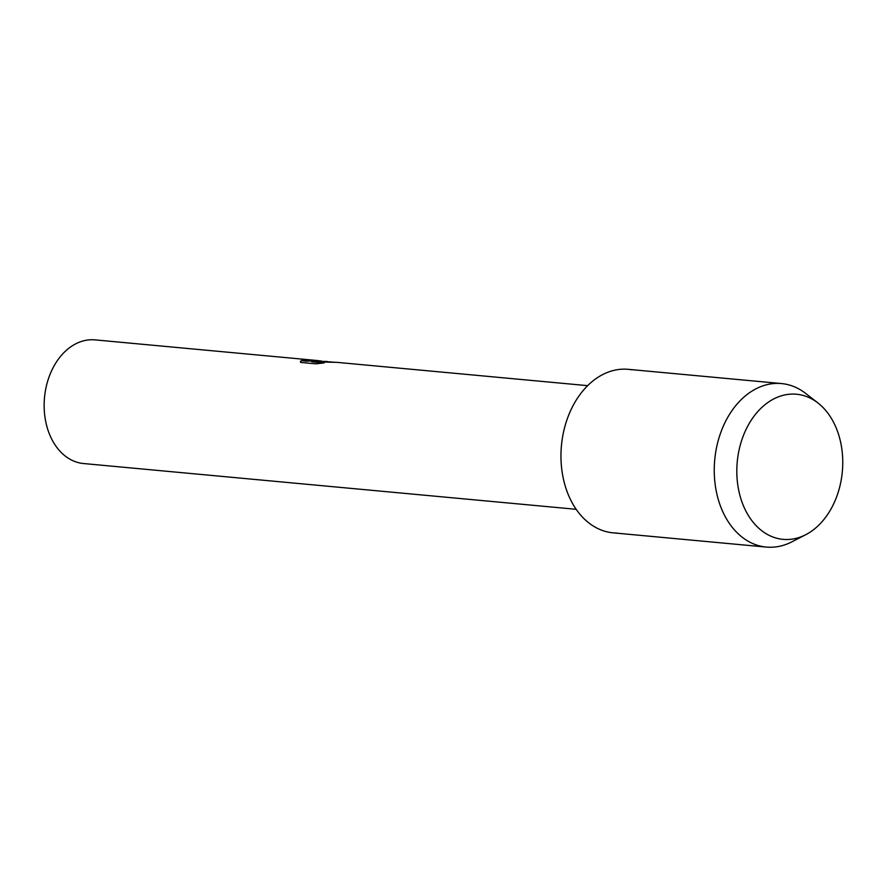 <?xml version="1.0" encoding="UTF-8"?>
<svg xmlns="http://www.w3.org/2000/svg" width="887" height="887" viewBox="0 0 887 887"><rect width="100%" height="100%" fill="white"/><g stroke="black" fill="none" stroke-linecap="round" stroke-linejoin="round"><path stroke-width="1.33" d="M793.222 394.072A72.867 52.765 95.3 0 0 736.92 466.484A72.867 52.765 95.3 0 0 786.359 539.518A72.867 52.765 95.3 0 0 842.65 467.116A72.867 52.765 95.3 0 0 793.222 394.072A72.867 52.765 95.3 0 0 736.92 466.484A72.867 52.765 95.3 0 0 786.359 539.518A72.867 52.765 95.3 0 0 805.74 534.695A72.867 52.765 95.3 0 0 842.328 471.673A72.867 52.765 95.3 0 0 817.98 402.997A72.867 52.765 95.3 0 0 793.222 394.072M631.954 369.835A82.103 59.462 95.3 0 0 624.515 369.147A82.103 59.462 95.3 0 0 561.083 450.718A82.103 59.462 95.3 0 0 616.787 533.02M327.17 361.452L315.439 361.342L330.94 361.907M587.66 385.657L336.883 362.351L311.769 361.785L324.032 362.927L315.805 363.825L300.66 362.428L301.181 360.588L318.621 360.654L95.031 339.876A62.09 44.971 95.3 0 0 92.204 339.743A62.09 44.971 95.3 0 0 44.35 399.494A62.09 44.971 95.3 0 0 83.533 463.535L576.173 509.304M318.621 360.654L306.082 361.209L301.181 360.588M301.181 360.687L300.36 361.708M334.51 362.24L315.439 361.342M323.522 362.983L311.769 361.785M817.98 402.997L805.695 393.44A82.103 59.462 95.3 0 0 781.525 383.572A82.103 59.462 95.3 0 0 777.799 383.384A82.103 59.462 95.3 0 0 714.523 462.393A82.103 59.462 95.3 0 0 766.335 547.079A82.103 59.462 95.3 0 0 770.071 547.257A82.103 59.462 95.3 0 0 791.903 541.824L805.74 534.695M781.525 383.572L628.251 369.325A82.103 59.462 95.3 0 0 624.515 369.147A82.103 59.462 95.3 0 0 561.238 448.146A82.103 59.462 95.3 0 0 613.05 532.832L766.335 547.079M321.427 361.02L318.621 360.754"/></g></svg>
